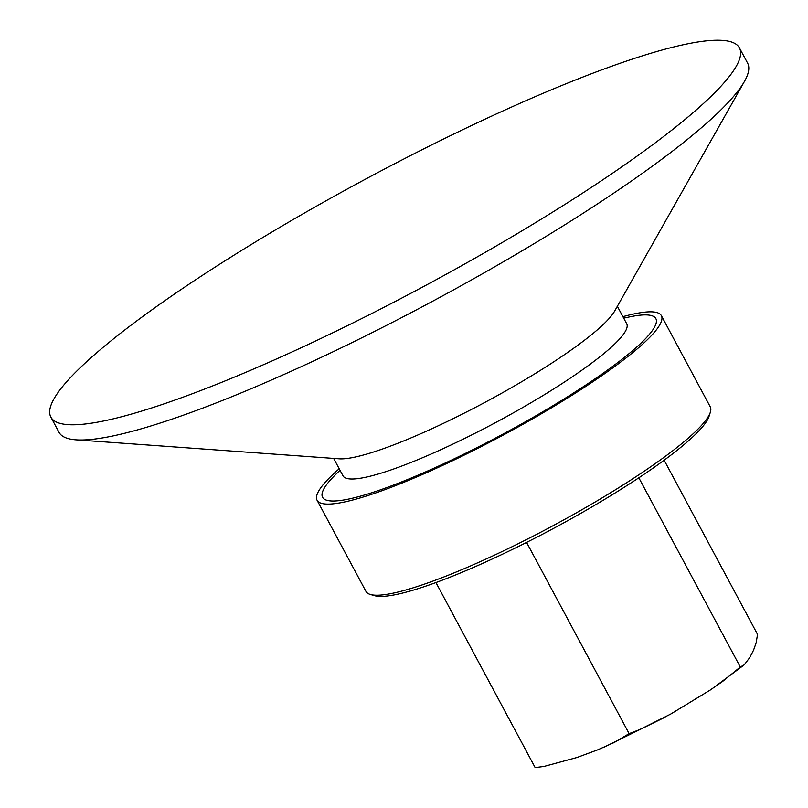 <?xml version="1.0" encoding="UTF-8"?>
<svg xmlns="http://www.w3.org/2000/svg" width="808" height="808" viewBox="0 0 808 808"><rect width="100%" height="100%" fill="white"/><g stroke="black" fill="none" stroke-linecap="round" stroke-linejoin="round"><path stroke-width="1.21" d="M370.397 594.486L374.538 595.678A192.203 30.027 -28.2 0 0 553.743 528.28A192.203 30.027 -28.2 0 0 709.05 416.322L710.353 412.211A195.324 30.522 151.8 0 1 611.808 492.011A195.324 30.522 151.8 0 1 370.397 594.486A195.324 30.522 151.8 0 1 365.953 591.395L317.079 500.263A195.324 30.522 -28.2 0 0 562.944 400.879A195.324 30.522 -28.2 0 0 661.368 315.655A195.324 30.522 -28.2 0 0 622.897 316.665M661.368 315.655L710.232 406.788A195.324 30.522 151.8 0 1 710.353 412.211M339.209 468.771A195.324 30.522 -28.2 0 0 317.079 500.263M340.006 470.256L335.926 474.245A189.082 29.543 -28.2 0 0 372.771 492.425A189.082 29.543 -28.2 0 0 560.58 401.101A189.082 29.543 -28.2 0 0 629.28 316.958L623.695 318.15M333.654 458.419L343.006 475.851A160.954 25.149 -28.2 0 0 545.592 393.961A160.954 25.149 -28.2 0 0 626.695 323.735L617.342 306.303M50.864 417.11L59.024 432.331A390.658 61.034 -28.2 0 0 75.972 439.835L339.198 458.813A160.954 25.149 -28.2 0 0 534.795 373.831A160.954 25.149 -28.2 0 0 614.615 311.141L744.471 81.396A390.658 61.034 -28.2 0 0 747.592 63.115L739.441 47.904A390.658 61.034 -28.2 0 0 247.723 246.672A390.658 61.034 -28.2 0 0 50.864 417.11A390.658 61.034 -28.2 0 0 542.582 218.342A390.658 61.034 -28.2 0 0 739.441 47.904M75.972 439.835A390.658 61.034 -28.2 0 0 550.733 233.552A390.658 61.034 -28.2 0 0 744.471 81.396M435.936 582.558L535.159 767.6L543.946 766.459L577.023 757.49L597.779 749.804L614.383 742.421L629.109 733.614L639.33 729.745L670.64 714.1L709.838 690.295L722.584 681.467L740.29 667.014L744.208 664.853L749.824 657.47L753.571 650.097L756.116 642.956L757.54 634.391L664.136 460.196M740.29 667.014L638.835 477.801M629.109 733.614L526.584 542.41M743.986 665.035L711.838 688.961M665.125 717.171L603.445 747.461"/></g></svg>
